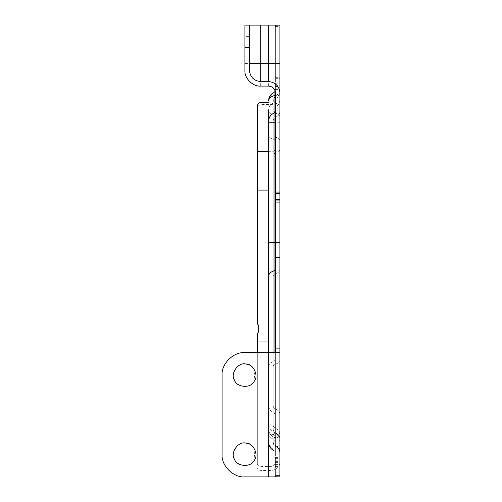 <?xml version="1.0" encoding="UTF-8"?>
<svg xmlns="http://www.w3.org/2000/svg" width="502" height="502" viewBox="0 0 502 502"><rect width="100%" height="100%" fill="white"/><g stroke="black" fill="none" stroke-linecap="round" stroke-linejoin="round"><path stroke-width="0.38" stroke-dasharray="2.51 1.88" d="M222.085 454.31L222.085 454.31C221.075 465.486 233.499 477.91 244.675 476.9L279.915 476.9L279.915 457.397L275.397 457.397L275.397 462.392C275.109 464.827 273.603 466.176 270.879 466.433L261.843 466.433C259.12 466.302 257.614 465.63 257.325 464.413L257.325 341.987L279.915 341.987L279.915 439.332L279.482 436.947M279.915 25.778L279.915 25.1L279.915 26.455L279.915 25.778L275.397 25.778L275.397 25.1L275.397 25.778M275.397 26.455L279.915 26.455M268.62 102.232L270.879 102.232C273.603 102.088 275.109 101.335 275.397 99.973L275.397 77.848L279.915 77.848L279.915 25.1M275.397 75.927L275.397 25.1L275.397 83.834L279.915 83.821L279.915 77.848L279.915 78.343L275.397 78.343L275.397 43.335L275.397 75.927L279.915 75.927L279.915 42.042L279.915 75.927L275.397 75.927L279.915 75.927M257.325 106.142L257.325 108.401C257.614 106.041 259.12 104.736 261.843 104.491L270.879 104.491C276.326 104.203 279.338 102.697 279.915 99.973L279.915 83.821M258.681 331.596L258.681 325.271L257.325 323.916L257.325 108.401M257.325 464.413L257.325 352.655M279.915 476.9L279.915 475.545L275.397 475.545L279.915 475.545L279.915 476.9L275.397 476.9L275.397 458.351L279.915 458.351L279.915 462.392C279.338 467.268 276.326 469.96 270.879 470.474L261.843 470.474C259.12 470.343 257.614 469.671 257.325 468.454M279.915 461.865L275.397 461.865M275.397 466.433L279.915 466.433M279.915 42.042L275.397 42.042L275.397 58.985M245.522 363.981L250.762 365.732L254.916 370.476L254.006 381.608C250.9 388.429 237.007 387.651 234.691 380.522C230.111 374.586 237.289 362.67 244.675 363.95M245.522 443.046L250.762 444.797L254.916 449.541L254.006 460.673C250.9 467.494 237.007 466.716 234.691 459.587C230.111 453.651 237.289 441.735 244.675 443.015M244.901 47.69L244.901 36.395L249.419 36.395L249.419 58.985L249.419 36.395L244.901 36.395L244.901 58.985L249.419 58.985M279.915 99.973L279.915 100.94C279.777 103.425 278.422 105.219 275.849 106.317L275.849 117.154C274.13 118.001 273.226 119.382 273.138 121.296L273.138 441.835L273.138 121.296C273.226 119.382 274.13 118.001 275.849 117.154L275.849 117.154C278.422 115.88 279.777 113.81 279.915 110.942L279.915 90.373L279.827 91.458L275.849 96.585L275.849 106.317C274.13 107.051 273.226 108.25 273.138 109.907M273.138 442.406L273.138 441.835C273.226 443.542 274.13 444.778 275.849 445.538L275.849 446.548C274.13 445.707 273.226 444.326 273.138 442.406M273.138 428.972L273.138 428.984C273.226 430.898 274.13 432.278 275.849 433.126L275.849 433.113C274.13 432.266 273.226 430.885 273.138 428.972M275.849 97.262C274.13 97.997 273.226 99.195 273.138 100.852L273.138 101.053C273.226 99.81 274.13 98.913 275.849 98.361L275.849 97.262C278.422 96.164 279.777 94.37 279.915 91.885M279.915 439.332C279.777 436.464 278.422 434.399 275.849 433.126L275.849 433.126C278.434 434.406 279.79 436.476 279.915 439.35L279.915 452.76M275.849 445.538C278.422 446.673 279.777 448.524 279.915 451.091L279.915 193.427L279.915 462.392L275.397 462.392L275.397 341.987L275.397 439.332L274.042 437.255C270.597 435.567 268.79 432.806 268.62 428.972L268.62 428.984C268.802 432.812 270.609 435.567 274.042 437.267L274.042 437.255M270.879 470.474L270.879 190.095L279.915 190.095L279.915 192.071L279.915 110.942C279.777 113.81 278.422 115.88 275.849 117.154L275.849 98.361C278.422 97.539 279.777 96.189 279.915 94.326M273.138 190.095L279.915 190.095L279.915 341.987L273.138 341.987M249.419 25.1L249.419 70.28M244.901 25.1L244.901 70.28C244.192 78.105 252.889 86.802 260.714 86.093L260.714 25.1M275.397 476.9L275.397 193.427M268.62 442.406L268.62 441.835C268.802 445.255 270.609 447.721 274.042 449.24L274.042 450.689C274.512 450.558 274.964 451.248 275.397 452.76L275.397 352.655M268.62 242.41L268.62 122.237M268.62 111.193L268.62 109.907C268.802 106.593 270.609 104.203 274.042 102.734L274.042 115.334L271.632 114.556L268.62 111.193M275.397 192.071L275.397 91.885L275.397 116.37L274.042 115.334L274.042 437.267C274.512 437.148 274.964 437.838 275.397 439.35L275.397 451.091L274.042 449.24L274.042 352.655M275.397 116.37L275.397 341.987L268.62 341.987L275.397 341.987L275.397 190.095L268.62 190.095L270.879 190.095L270.879 153.951C276.326 153.662 279.338 152.156 279.915 149.433M275.209 91.276L275.397 90.373L275.397 91.885L274.042 93.679L274.042 102.734L275.397 100.94M275.397 99.973L275.397 190.095L257.325 190.095M260.714 86.093L268.62 86.093C272.705 86.526 274.964 88.785 275.397 92.87L275.397 83.834M268.62 86.093L268.62 63.503L275.397 63.503M275.397 85.177L279.915 85.177M275.397 86.532L279.915 86.532M275.397 89.582L279.915 89.582M275.397 98.844L279.915 98.844M261.843 102.232L261.843 104.491M261.843 466.433L261.843 470.474M275.397 464.614L279.915 464.614M275.397 472.131L279.915 472.131M275.397 476.222L279.915 476.222M273.138 436.947L279.915 436.947M279.915 442.187C279.777 439.62 278.422 437.769 275.849 436.633C274.13 435.874 273.226 434.638 273.138 432.925M273.138 377.887L279.915 377.887M273.138 366.755C273.226 365.487 274.13 364.571 275.849 364.006C278.422 363.159 279.777 361.785 279.915 359.878M279.915 434.104C279.777 431.538 278.422 429.687 275.849 428.551C274.13 427.792 273.226 426.556 273.138 424.843M273.138 276.301C273.226 275.033 274.13 274.117 275.849 273.552C278.422 272.705 279.777 271.331 279.915 269.423M279.915 414.727C279.777 412.161 278.422 410.31 275.849 409.174C274.13 408.415 273.226 407.178 273.138 405.472M273.138 242.41L279.915 242.41M273.138 122.237L279.915 122.237M279.915 140.397C279.777 138.96 278.422 137.924 275.849 137.291C274.13 136.864 273.226 136.174 273.138 135.22M279.915 116.37C279.777 114.933 278.422 113.898 275.849 113.264L274.45 112.781L273.138 111.193M257.325 438.974L270.879 438.974C276.326 438.459 279.338 435.767 279.915 430.892M257.325 153.951L270.879 153.951L270.879 104.491M268.62 352.655L268.62 476.9M268.62 436.947L275.397 436.947M275.397 439.332L274.042 437.267L274.042 440.336C270.609 438.817 268.802 436.351 268.62 432.925M275.397 442.187L274.042 440.336L274.042 449.24M268.62 377.887L275.397 377.887M268.62 366.755C268.802 364.214 270.609 362.381 274.042 361.252L275.397 359.878M275.397 434.104L274.042 432.253C270.609 430.735 268.802 428.269 268.62 424.843M275.397 414.727L274.042 412.876C270.609 411.358 268.802 408.892 268.62 405.472M275.397 140.397L274.042 139.361C270.609 138.514 268.802 137.134 268.62 135.22M268.62 100.852C268.802 97.539 270.609 95.148 274.042 93.679L274.042 92.443M270.879 466.433L270.879 434.933C273.603 434.676 275.109 433.326 275.397 430.892M257.325 434.933L270.879 434.933L270.879 151.692C273.603 151.548 275.109 150.795 275.397 149.433M268.62 151.692L270.879 151.692L270.879 102.232M244.901 63.503L268.62 63.503L268.62 25.1M275.397 77.666L279.915 77.666M279.915 462.091L275.397 462.091M275.397 461.645L279.915 461.645M275.397 475.545L279.915 475.545M275.849 433.138C274.13 432.297 273.226 430.917 273.138 428.997M275.849 96.585C274.123 97.426 273.22 98.806 273.138 100.726M274.042 437.28C270.597 435.592 268.79 432.831 268.62 428.997"/><path stroke-width="0.75" d="M275.397 202.099L275.397 352.655L279.915 352.655L244.675 352.655C233.499 351.645 221.075 364.069 222.085 375.245L222.085 454.31C221.075 465.486 233.499 477.91 244.675 476.9L279.915 476.9L279.915 200.925L275.397 200.925L275.397 202.099L279.915 202.099M275.397 352.655L244.675 352.655C233.499 351.645 221.075 364.069 222.085 375.245L222.085 454.31M249.419 63.503L260.714 63.503L260.714 25.1L279.915 25.1L244.901 25.1L249.419 25.1L249.419 70.28C250.134 77.095 253.899 80.86 260.714 81.575L268.62 81.575C275.429 82.29 279.194 86.055 279.915 92.87L279.915 192.071L275.397 192.071L275.397 193.427L275.397 192.071L279.915 192.071L279.915 200.925M244.901 25.1L244.901 70.28C244.192 78.105 252.889 86.802 260.714 86.093L268.62 86.093C272.705 86.526 274.964 88.785 275.397 92.87L275.397 192.071M260.714 25.1L249.419 25.1M279.915 25.1L279.915 92.87C279.194 86.055 275.429 82.29 268.62 81.575L260.714 81.575L260.714 63.503L279.915 63.503M257.325 352.655L257.325 333.943L258.681 331.596L258.681 325.271L257.325 323.916L257.325 106.142C257.614 103.782 259.12 102.477 261.843 102.232L268.62 102.232M268.62 109.907L268.62 352.655L268.62 341.987L257.325 341.987L257.325 333.943L258.681 331.596M254.006 381.608C250.881 388.604 236.542 387.525 234.497 380.146C230.01 373.94 238.105 362.061 245.522 363.981C253.14 363.197 259.377 376.149 254.006 381.608M244.675 363.95L245.522 363.981M254.006 460.673C250.881 467.669 236.542 466.59 234.497 459.211C230.01 453.005 238.105 441.126 245.522 443.046C253.14 442.262 259.377 455.214 254.006 460.673M244.675 443.015L245.522 443.046M279.915 91.885L279.915 100.94M249.419 70.28C250.134 77.095 253.899 80.86 260.714 81.575L260.714 81.575M268.62 341.987L268.62 242.41L274.042 242.41L274.042 113.013L275.397 110.942L274.042 113.013L274.042 93.679M268.62 121.296C268.802 117.468 270.609 114.707 274.042 113.013C270.609 114.707 268.802 117.468 268.62 121.296M275.397 122.237L268.62 122.237L268.62 111.193M268.62 100.852L268.62 101.053C268.802 98.568 270.609 96.773 274.042 95.675L275.397 94.326M279.915 193.427L275.397 193.427L275.397 200.925M268.62 276.301C268.802 273.759 270.609 271.927 274.042 270.804L274.042 242.41L279.915 242.41M275.397 348.106L279.915 348.106M275.397 257.419L279.915 257.419M244.901 47.69L249.419 47.69M268.62 352.655L268.62 476.9M268.62 25.1L268.62 81.575M274.042 352.655L274.042 270.804L275.397 269.423M268.62 151.692L257.325 151.692M268.62 190.095L257.325 190.095M279.915 199.752L275.397 199.752M275.849 446.548C278.434 447.815 279.79 449.886 279.915 452.76M275.849 433.113L279.482 436.947M274.042 450.689C270.597 449.001 268.79 446.24 268.62 442.406M275.209 91.276L274.042 92.443C270.597 94.131 268.79 96.892 268.62 100.726"/></g></svg>
